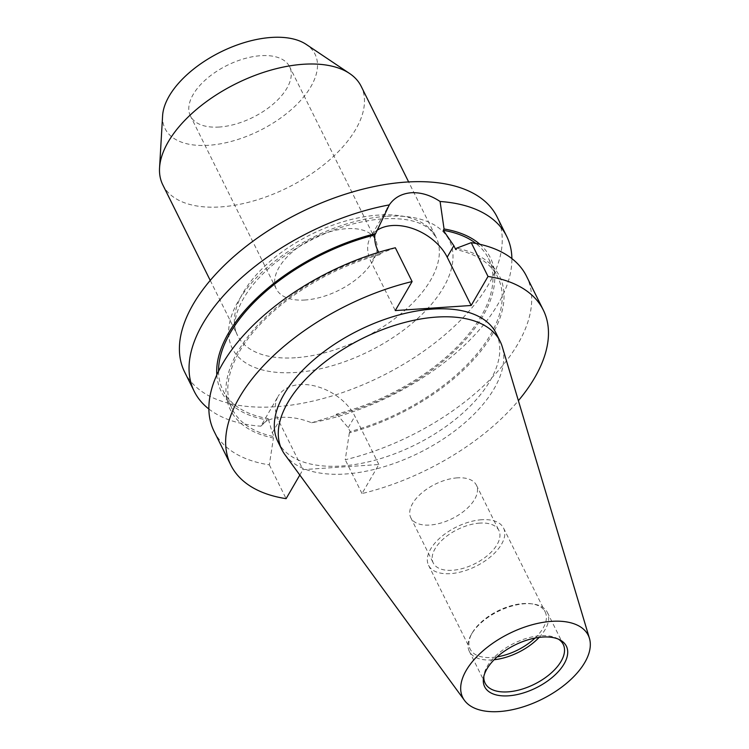 <?xml version="1.0" encoding="UTF-8"?>
<svg xmlns="http://www.w3.org/2000/svg" width="749" height="749" viewBox="0 0 749 749"><rect width="100%" height="100%" fill="white"/><g stroke="black" fill="none" stroke-linecap="round" stroke-linejoin="round"><path stroke-width="0.56" stroke-dasharray="3.75 2.81" d="M219.335 127.03A55.379 29.014 -26.4 0 1 190.433 115.983A55.379 29.014 -26.4 0 1 206.827 78.682A55.379 29.014 -26.4 0 1 260.727 55.698A55.379 29.014 -26.4 0 1 289.629 66.745A55.379 29.014 -26.4 0 1 273.235 104.045A55.379 29.014 -26.4 0 1 219.335 127.03M305.199 300.003A55.379 29.014 -26.4 0 1 276.297 288.964A55.379 29.014 -26.4 0 1 292.69 251.655A55.379 29.014 -26.4 0 1 346.59 228.679A55.379 29.014 -26.4 0 1 375.492 239.717A55.379 29.014 -26.4 0 1 359.099 277.027A55.379 29.014 -26.4 0 1 305.199 300.003M558.426 639.169A43.601 22.845 153.6 0 0 557.078 638.391A43.601 22.845 153.6 0 0 540.478 635.704A43.601 22.845 153.6 0 0 484.06 674.634A43.601 22.845 153.6 0 0 483.873 676.178M457.293 477.862A36.626 19.193 153.6 0 0 421.64 493.067A36.626 19.193 153.6 0 0 410.789 517.737A36.626 19.193 153.6 0 0 429.907 525.04A36.626 19.193 153.6 0 0 465.56 509.844A36.626 19.193 153.6 0 0 476.401 485.165A36.626 19.193 153.6 0 0 457.293 477.862M479.744 523.102A36.626 19.193 153.6 0 0 444.091 538.306A36.626 19.193 153.6 0 0 433.25 562.976A36.626 19.193 153.6 0 0 452.368 570.279A36.626 19.193 153.6 0 0 488.02 555.084A36.626 19.193 153.6 0 0 498.862 530.404A36.626 19.193 153.6 0 0 479.744 523.102M535.02 638.073A41.86 21.936 153.6 0 0 545.16 611.905A41.86 21.936 153.6 0 0 531.228 603.76A41.86 21.936 153.6 0 0 523.317 603.563A41.86 21.936 153.6 0 0 472.113 633.102A41.86 21.936 153.6 0 0 470.175 649.13A41.86 21.936 153.6 0 0 492.018 657.472A41.86 21.936 153.6 0 0 497.149 656.873M481.701 519.731A41.86 21.936 153.6 0 0 440.955 537.108A41.86 21.936 153.6 0 0 428.559 565.298A41.86 21.936 153.6 0 0 450.411 573.65A41.86 21.936 153.6 0 0 491.157 556.282A41.86 21.936 153.6 0 0 503.553 528.082A41.86 21.936 153.6 0 0 481.701 519.731M539.14 637.399A43.601 22.845 153.6 0 0 547.388 612.457A43.601 22.845 153.6 0 0 532.867 603.975A43.601 22.845 153.6 0 0 524.628 603.769A43.601 22.845 153.6 0 0 471.29 634.543A43.601 22.845 153.6 0 0 469.277 651.237A43.601 22.845 153.6 0 0 492.027 659.925A43.601 22.845 153.6 0 0 494.125 659.747M277.935 441.723A121.825 63.834 153.6 0 0 341.525 466.009A121.825 63.834 153.6 0 0 460.111 415.452A121.825 63.834 153.6 0 0 496.184 333.389M284.892 454.615A121.825 63.834 153.6 0 0 345.486 473.995A121.825 63.834 153.6 0 0 460.139 426.715A121.825 63.834 153.6 0 0 502.251 346.712M162.786 184.834A110.749 58.029 153.6 0 0 220.59 206.921A110.749 58.029 153.6 0 0 328.39 160.96A110.749 58.029 153.6 0 0 361.187 86.35M162.599 115.749A83.719 43.863 153.6 0 0 208.737 145.278A83.719 43.863 153.6 0 0 298.252 102.997A83.719 43.863 153.6 0 0 306.266 44.434M184.6 371.963A174.414 91.387 153.6 0 0 275.632 406.735A174.414 91.387 153.6 0 0 445.402 334.363A174.414 91.387 153.6 0 0 497.046 216.864M208.868 409.01A174.414 91.387 153.6 0 0 260.849 426.19C264.659 420.994 271.344 418.054 280.912 417.38C290.743 416.762 300.986 418.56 311.64 422.782A174.414 91.387 153.6 0 0 511.885 258.592M311.64 422.782L335.889 415.367A150.249 78.729 153.6 0 0 468.64 336.067A150.249 78.729 153.6 0 0 479.903 244.296M216.817 374.903A150.249 78.729 153.6 0 0 267.43 419.974L260.849 426.19L278.16 396.277A44.828 29.923 30.1 0 0 278.974 421.331L302.952 469.632L378.854 464.52L362.01 493.554A174.414 91.387 153.6 0 0 518.383 400.678M218.549 371.251A148.246 77.681 153.6 0 0 222.959 390.398A148.246 77.681 153.6 0 0 268.208 418.635L267.43 419.974M335.889 415.367L336.666 414.038A148.246 77.681 153.6 0 0 488.535 258.564A148.246 77.681 153.6 0 0 475.952 243.472M395.332 247.76L380.651 253.312L379.865 254.66L378.694 252.31M379.865 254.66A148.246 77.681 153.6 0 0 232.209 409.029A148.246 77.681 153.6 0 0 274.228 436.667L272.308 432.81L268.208 418.635M336.666 414.038L348.21 427.707L350.129 431.564A148.246 77.681 153.6 0 0 497.785 277.196A148.246 77.681 153.6 0 0 455.767 249.557M380.651 253.312A150.249 78.729 153.6 0 0 237.789 351.665A150.249 78.729 153.6 0 0 273.441 438.015L274.228 436.667M350.129 431.564L349.352 432.913A150.249 78.729 153.6 0 0 492.205 334.56A150.249 78.729 153.6 0 0 456.553 248.209M214.064 431.302A174.414 91.387 153.6 0 0 269.331 464.857L273.441 438.015M349.352 432.913L345.233 459.755A174.414 91.387 153.6 0 0 526.5 276.203M299.815 475.044L302.952 469.632M269.331 464.857L286.109 498.656M362.01 493.554L345.233 459.755M378.854 464.52L354.876 416.229A44.828 29.923 30.1 0 0 315.863 386.231A44.828 29.923 30.1 0 0 278.16 396.277M376.784 230.486A44.828 29.923 30.1 0 0 370.474 237.227A44.828 29.923 30.1 0 0 371.289 262.281L395.266 310.582M295.462 357.75A110.749 58.029 -26.4 0 1 237.658 335.674A110.749 58.029 -26.4 0 1 270.455 261.064A110.749 58.029 -26.4 0 1 378.254 215.103A110.749 58.029 -26.4 0 1 436.058 237.18A110.749 58.029 -26.4 0 1 403.271 311.79A110.749 58.029 -26.4 0 1 295.462 357.75M386.128 216.349A121.216 63.515 153.6 0 0 238.191 301.313A121.216 63.515 153.6 0 0 295.518 372.478A121.216 63.515 153.6 0 0 443.455 287.513A121.216 63.515 153.6 0 0 386.128 216.349M272.308 432.81L278.974 421.331M348.21 427.707L354.876 416.229M377.955 250.803L371.289 262.281M210.235 280.416L237.658 335.674C227.996 320.544 244.127 284.62 282.457 257.544C314.889 234.737 348.36 221.816 382.87 218.802C401.913 217.809 416.285 220.384 425.975 226.544L429.945 229.447L436.058 237.18L408.636 181.932M276.297 288.964L190.433 115.983M484.06 674.634L483.536 677.798M410.789 517.737L433.25 562.976M428.559 565.298L470.175 649.13M472.113 633.102L471.29 634.543M469.277 651.237L485.127 683.172M222.959 390.398L232.209 409.029M488.535 258.564L497.785 277.196M547.388 612.457L563.239 644.393M531.228 603.76L532.867 603.975M503.553 528.082L545.16 611.905M476.401 485.165L498.862 530.404M557.078 638.391L559.924 639.88M375.492 239.717L289.629 66.745M387.196 208.409L370.474 237.227"/><path stroke-width="1.12" d="M511.885 258.592A174.414 91.387 153.6 0 0 506.689 236.291A174.414 91.387 153.6 0 0 440.084 201.481L444.063 228.988L443.296 230.327L453.857 245.7L455.767 249.557L456.553 248.209L471.233 242.657A174.414 91.387 153.6 0 1 526.5 276.203L543.278 310.002A174.414 91.387 153.6 0 0 488.011 276.456L471.233 242.657M488.011 276.456L471.168 305.48L447.19 257.179A44.828 29.923 30.1 0 0 392.261 225.533A44.828 29.923 30.1 0 0 376.784 230.486M440.084 201.481C430.619 195.208 421.032 192.287 411.304 192.736C401.633 193.57 394.302 197.624 389.293 204.898A174.414 91.387 153.6 0 0 194.244 391.39A174.414 91.387 153.6 0 0 208.868 409.01M508.449 695.821A45.614 23.902 -26.4 0 1 483.536 677.798A45.614 23.902 -26.4 0 1 542.557 637.062A45.614 23.902 -26.4 0 1 559.924 639.88A45.614 23.902 -26.4 0 1 558.211 671.741A45.614 23.902 -26.4 0 1 508.449 695.821M483.873 676.178A43.601 22.845 153.6 0 0 485.127 683.172A43.601 22.845 153.6 0 0 507.878 691.861A43.601 22.845 153.6 0 0 550.328 673.772A43.601 22.845 153.6 0 0 563.239 644.393A43.601 22.845 153.6 0 0 558.426 639.169M589.444 638.373L502.251 346.712A121.825 63.834 153.6 0 0 500.145 341.366L496.184 333.389A121.825 63.834 153.6 0 0 432.594 309.094A121.825 63.834 153.6 0 0 314.009 359.651A121.825 63.834 153.6 0 0 277.935 441.723L281.905 449.709A121.825 63.834 153.6 0 0 284.892 454.615L464.483 700.409A70.041 36.701 153.6 0 0 499.321 711.55A70.041 36.701 153.6 0 0 565.242 684.371A70.041 36.701 153.6 0 0 589.444 638.373A70.041 36.701 153.6 0 0 551.685 621.342A70.041 36.701 153.6 0 0 481.326 652.323A70.041 36.701 153.6 0 0 464.483 700.409M500.145 341.366A121.825 63.834 153.6 0 0 436.555 317.08A121.825 63.834 153.6 0 0 317.979 367.637A121.825 63.834 153.6 0 0 281.905 449.709M408.636 181.932L361.187 86.35A110.749 58.029 153.6 0 0 349.614 73.505A110.749 58.029 153.6 0 0 303.382 64.264A110.749 58.029 153.6 0 0 159.556 167.851A110.749 58.029 153.6 0 0 162.786 184.834L210.235 280.416M349.614 73.505L306.266 44.434A83.719 43.863 153.6 0 0 271.325 37.45A83.719 43.863 153.6 0 0 162.599 115.749L159.556 167.851M506.689 236.291L497.046 216.864A174.414 91.387 153.6 0 0 406.014 182.091A174.414 91.387 153.6 0 0 236.244 254.463A174.414 91.387 153.6 0 0 184.6 371.963L194.244 391.39M479.903 244.296A150.249 78.729 153.6 0 0 444.063 228.988M378.694 252.31L377.955 250.803C375.408 245.616 374.369 240.326 374.837 234.933L375.614 233.594A150.249 78.729 153.6 0 0 216.817 374.903M375.614 233.594L389.293 204.898M374.837 234.933A148.246 77.681 153.6 0 0 218.549 371.251M475.952 243.472A148.246 77.681 153.6 0 0 443.296 230.327M471.168 305.48L395.266 310.582L412.109 281.558L395.332 247.76A174.414 91.387 153.6 0 0 214.064 431.302L230.832 465.101A174.414 91.387 153.6 0 0 286.109 498.656L299.815 475.044M412.109 281.558A174.414 91.387 153.6 0 0 230.832 465.101M518.383 400.678A174.414 91.387 153.6 0 0 543.278 310.002M494.125 659.747A43.601 22.845 153.6 0 0 539.14 637.399M497.149 656.873A41.86 21.936 153.6 0 0 535.02 638.073M453.857 245.7L447.19 257.179M387.467 207.941L387.196 208.409"/></g></svg>

